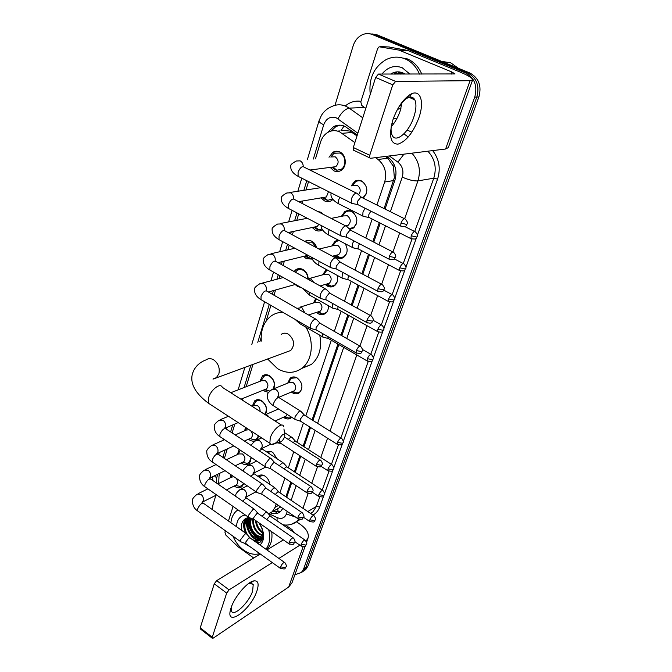 <?xml version="1.0" encoding="UTF-8"?>
<svg xmlns="http://www.w3.org/2000/svg" width="672" height="672" viewBox="0 0 672 672"><rect width="100%" height="100%" fill="white"/><g stroke="black" fill="none" stroke-linecap="round" stroke-linejoin="round"><path stroke-width="1.01" d="M257.981 476.372L258.266 476.104C260.257 474.566 262.542 474.6 265.121 476.196C267.792 478.153 269.296 480.824 269.632 484.218M266.692 451.962C268.607 450.962 270.665 451.139 272.866 452.508L277.183 458.858M280.904 443.419L277.091 442.84M286.877 402.536L290.741 404.947M291.766 417.312L291.287 417.757C289.17 419.345 286.81 419.37 284.197 417.841L283.399 417.27M287.708 383.141L290.22 378.101C292.32 376.589 294.655 376.547 297.226 377.992C302.585 382.771 303.349 387.652 299.519 392.624C297.377 394.204 295 394.246 292.404 392.759L291.379 392.02M328.356 305.668C328.625 309.053 327.642 311.657 325.416 313.471C323.19 315 320.796 315.092 318.234 313.732L316.453 312.388M337.109 275.327C338.318 279.754 337.436 283.231 334.463 285.751C332.22 287.263 329.826 287.364 327.281 286.054L325.214 284.449M345.164 243.701C348.188 249.085 347.71 253.63 343.728 257.334C341.468 258.812 339.083 258.922 336.563 257.662L334.177 255.772M341.368 216.359L344.719 211.68C346.937 210.311 349.264 210.202 351.7 211.361C357.966 216.661 358.478 222.264 353.22 228.178L349.835 229.345M351.204 185.917L354.698 181.339C356.916 180.02 359.226 179.903 361.628 181.003C368.021 186.32 368.508 192.032 363.098 198.156M243.785 483.47L241.937 486.62C239.887 488.191 237.544 488.141 234.914 486.469L234.276 485.982M251.387 457.565L249.194 463.579C247.111 465.15 244.751 465.116 242.122 463.478L241.315 462.857M258.796 436.036L256.612 440C254.495 441.571 252.126 441.554 249.497 439.95L248.506 439.194M252.21 406.333L254.738 400.789C256.847 399.277 259.19 399.286 261.778 400.798C266.633 404.922 267.8 409.559 265.272 414.733M259.888 381.36L262.559 375.824C264.684 374.329 267.036 374.321 269.615 375.799C274.067 379.294 275.461 383.628 273.798 388.802M268.548 392.372L264.776 391.23L263.365 390.138M294.05 271.513L295.882 269.682C298.091 268.271 300.443 268.212 302.946 269.497C306.113 271.446 307.86 274.478 308.179 278.594M301.022 287.473L297.612 286.516L295.176 284.508M309.338 240.416L304.777 241.45C306.995 240.072 309.338 240.005 311.808 241.24C314.236 242.609 315.882 244.81 316.739 247.842M312.278 259.115L306.331 258.686L303.601 256.385M317.604 211.411L320.897 212.251L323.728 214.57M322.493 229.841L322.434 229.883C320.149 231.286 317.772 231.378 315.286 230.143L312.236 227.514M332.959 199.45L331.556 200.584C329.28 201.953 326.911 202.045 324.458 200.869L321.082 197.862M329.011 157.24L332.951 152.233C335.168 150.998 337.445 150.914 339.797 151.973C346.508 154.787 347.222 167.135 340.906 170.528C338.629 171.847 336.286 171.94 333.883 170.831L330.162 167.395M357.008 135.912L349.835 131.082L341.275 130.158L344.056 126M354.883 142.607L339.73 131.905C335.723 130.124 331.825 130.259 328.02 132.292C324.458 134.383 321.964 137.642 320.561 142.086L315.479 158.802M384.073 208.58L394.346 177.719L393.473 166.429L387.853 158.239L385.384 156.45M285.886 496.793L290.875 482.152M294.395 471.811L299.88 455.708M303.122 446.183L309.674 426.947M312.077 419.908L337.924 344.047M340.939 335.202L347.844 314.924M351.263 304.886L358.033 285.012M361.889 273.697L368.508 254.26M372.817 241.609L379.277 222.65M376.908 205.019L384.661 182.02C387.08 172.805 384.888 165.295 378.076 159.482L375.581 157.66M268.397 513.786L272.202 511.778L275.016 507.368L276.184 503.882M279.93 492.778L284.861 478.153M288.338 467.821L293.756 451.744M296.965 442.235L303.433 423.024M305.81 415.985L331.338 340.242M334.312 331.405L341.132 311.17M344.509 301.14L351.196 281.299M355.001 270.018L361.544 250.614M365.795 237.989L372.17 219.064M219.878 473.206L219.013 476.062L218.702 483.504M312.152 169.73L311.774 170.965M308.549 181.583L305.995 189.974M302.644 200.987L301.93 203.339M298.746 213.814L296.764 220.324M293.387 231.437L292.362 234.814M289.212 245.171L287.784 249.875M284.374 261.089L283.055 265.423M279.938 275.68L279.031 278.653M275.587 289.985L274 295.218M270.908 305.374L266.137 321.056M261.148 337.487L259.896 341.594M253 364.266L246.179 386.711M242.584 398.521L242.147 399.983M234.839 424.015L232.126 432.919M227.27 448.904L224.381 458.405M331.808 245.994L335.017 241.231L338.285 240.097M322.51 274.856L326.407 269.514M313.463 302.98L315.748 298.595M319.528 187.874L319.746 187.211M244.717 430.718L245.448 427.333M237.409 454.532L239.173 449.434M230.261 477.792L230.765 474.583M334.992 105.328L353.161 45.839C354.883 40.547 357.949 36.842 362.359 34.734C365.694 33.298 369.02 33.23 372.338 34.541L465.629 72.979C474.634 77.952 477.666 85.999 474.734 97.121L303.618 568.982L305.802 567.521L303.584 571.032L301.291 572.594L303.584 571.032L305.802 567.521L476.826 97.037L305.802 567.521L307.969 566.076L305.76 569.579L303.467 571.141M465.629 72.979L467.754 72.988C476.725 77.935 479.749 85.957 476.826 97.037C479.749 85.957 476.725 77.935 467.754 72.988L374.699 34.684L467.754 72.988L469.862 72.996C478.817 77.927 481.824 85.915 478.901 96.961L307.969 566.076M369.533 33.751L374.699 34.684L369.533 33.751M371.885 33.894L377.034 34.826L469.862 72.996M357.311 134.988L344.971 126.378C341.032 124.648 337.184 124.774 333.43 126.756L327.676 132.493M330.977 131.082L335.941 126.571L339.923 125.16M247.674 529.57L245.683 521.606L247.674 529.57M245.641 520.699L245.708 518.431L245.641 520.699M212.402 509.62L212.932 504.983L215.888 495.306M303.618 568.982L301.4 572.494L294.882 574.778M258.191 538.625C252.546 534.349 249.178 528.629 248.086 521.472M247.96 520.162L247.968 517.591M392.196 74.063L392.994 72.828M385.056 209.068L395.002 179.911C397.446 170.755 395.27 163.304 388.483 157.534L386.753 156.282M286.7 497.347L291.698 482.698M295.226 472.357L300.72 456.254M303.971 446.729L310.531 427.493M312.942 420.445L338.822 344.576M341.846 335.723L348.76 315.445M352.187 305.399L358.974 285.516M362.83 274.21L369.466 254.764M373.783 242.113L380.251 223.146M270.572 512.946C274.462 514.324 277.813 513.82 280.602 511.442L282.836 508.418M280.199 511.787L272.698 511.501M392.944 119.784C397.034 108.335 402.503 100.103 409.34 95.08C419.992 87.595 424.973 100.993 418.816 118.003C413.12 132.678 406.199 141.389 398.059 144.127C390.667 144.068 388.777 136.55 392.381 121.582L392.944 119.784M391.339 125.672C390.793 129.788 391.062 132.989 392.162 135.265C395.783 143.573 408.937 132.292 413.818 117.062C416.245 109.586 416.581 103.849 414.809 99.834C413.028 96.625 410.13 96.272 406.123 98.784L401.327 103.236M402.049 102.413L400.151 110.998C397.992 117.272 395.01 122.522 391.205 126.756M365.795 108.343L361.838 105.538L360.788 101.934L377.614 48.653L379.134 46.788L398.874 50.081L407.98 50.551L460.085 72.055C468.367 75.541 472.567 78.128 472.668 79.825L470.081 80.682L395.623 81.421L392.767 84.865L375.64 77.456L378.496 74.046L455.028 73.937L451.928 72.013L398.874 50.081M388.71 46.956L407.543 50.417M472.618 79.96L448.325 147.588L445.603 149.008L370.44 158.298L369.625 157.828L369.751 155.291L392.767 84.865M354.068 150.52L353.228 150.041L353.312 147.512L375.64 77.456M411.886 132.182L407.148 130.04M393.557 123.9L391.936 123.169M441.605 61.379L450.668 62.782L458.388 68.275M370.255 94.357C368.567 78.599 373.867 66.998 386.173 59.581C392.406 56.582 398.706 56.347 405.073 58.867C411.575 61.706 416.371 66.788 419.488 74.105M398.21 57.196L407.4 58.926C413.885 61.757 418.673 66.814 421.772 74.105M411.44 93.895L409.508 97.524M404.956 74.08L403.066 72.996C398.815 71.182 394.691 71.534 390.692 74.063M381.99 74.054C387.643 67.082 394.372 64.966 402.175 67.704L409.886 74.088M411.995 97.289L411.491 98.389M400.924 108.444L397.496 109.326M399.521 105.899L401.629 105.37M402.402 72.71L398.496 73.979L402.545 72.769L395.413 74.071M403.032 72.979L394.682 74.071M403.435 73.181L401.167 74.08M403.183 73.055L400.453 74.08M404.561 73.819L404.015 74.08M404.267 73.634L403.301 74.08M396.908 118.532L393.389 118.499M409.786 97.196L410.096 97.784M399.521 71.954L398.278 72.853M398.009 73.072L396.908 74.071M396.724 71.896L394.036 74.071M391.919 73.332L391.138 74.063M410.105 97.146L410.365 97.642M399.815 71.996L398.723 72.786M398.513 72.954L397.27 74.071M397.135 71.862L394.397 74.071M392.767 72.929L391.499 74.063M279.233 439.454L279.535 442.151C281.4 442.084 283.088 440.328 284.584 436.901L284.852 435.708C283.853 433.096 281.98 434.339 279.233 439.454M279.14 439.438C275.932 443.344 273.235 445.04 271.051 444.536L269.85 443.234L270.245 437.976C272.681 429.727 282.332 421.596 283.718 426.502M287.305 351.733L290.716 350.49C295.142 344.946 294.386 339.536 288.456 334.244C285.81 332.8 283.374 332.842 281.14 334.379M305.852 327.155C314.454 340.822 312.556 360.301 302.131 368.088C294.588 373.523 286.398 373.724 277.561 368.693L267.574 358.949M261.282 341.124C260.585 330.078 263.878 321.695 271.152 315.974C274.638 313.505 278.552 312.278 282.895 312.304M281.761 312.32L282.324 311.976M319.771 335.21C322.09 347.794 319.309 357.529 311.447 364.417L301.568 368.516M331.96 167.168L334.858 169.63L336.823 170.243L341.04 169.378C346.609 166.387 345.979 155.509 340.074 153.031L334.034 153.258L330.817 157.038M332.724 167.068L335.79 166.673C339.058 163.237 338.864 159.953 335.219 156.811L331.573 156.946M357.706 193.738L356.244 192.99C354.287 193.637 352.674 195.619 351.422 198.937L351.238 203.028L353.119 203.658M404.426 218.686L360.965 197.081L357.479 201.39L357.462 204.548L351.414 203.314M322.854 197.56L325.433 199.676L327.718 200.365L332.48 198.836M347.029 226.573L345.517 225.859C343.56 226.582 341.964 228.556 340.738 231.798L340.561 235.628L342.35 236.267M392.826 251.941L350.154 229.958L346.702 234.259L346.559 237.031L347.567 237.56M323.551 197.442L326.374 196.963L328.524 191.612M321.955 213.654L320.393 212.848M313.975 227.144L316.243 228.959L318.822 229.706L322.006 229.034M336.655 258.476L335.093 257.804C333.136 258.594 331.565 260.568 330.364 263.726L330.187 267.322L331.892 267.96M381.57 284.239L339.646 261.912L336.227 266.196L336.084 268.8L337.042 269.312M314.605 227.018L317.192 226.481L318.872 224.314M316.369 247.64L312.11 242.138L306.146 242.172M305.508 256.166L307.289 257.502L310.128 258.3L311.884 258.098M326.558 289.498L324.962 288.868C323.005 289.724 321.443 291.682 320.275 294.764L320.099 298.15L321.72 298.78M377.639 295.638L370.625 315.613L329.423 292.975L326.046 297.242L325.903 299.687L326.802 300.191M305.861 255.83L308.062 255.36M307.877 278.695C307.692 274.932 306.155 272.152 303.257 270.346C301.048 269.212 298.973 269.27 297.032 270.514L295.344 272.227M316.747 319.654L315.101 319.074C313.152 319.99 311.606 321.947 310.464 324.946L310.288 328.138L311.825 328.751M359.982 346.105L320.67 323.593L319.486 323.182L316.142 327.432L316 329.742L316.848 330.229M272.983 389.021C275.352 384.334 274.344 380.159 269.951 376.471C267.683 375.169 265.608 375.186 263.726 376.505L261.038 380.906M265.045 389.466L266.54 388.861C268.682 386.114 268.271 383.393 265.314 380.688L261.559 380.705L230.773 392.725M279.014 442.302L279.636 442.596M265.692 390.071L269.732 391.012M264.659 414.338C267.557 409.819 266.708 405.518 262.122 401.444C259.837 400.1 257.771 400.1 255.914 401.428L253.277 405.888M260.03 411.39C260.249 409.004 259.409 407.106 257.51 405.695L253.764 405.686L252.151 406.358M271.412 458.816L269.615 458.506L265.188 464.26L265.028 466.645L266.188 467.191M310.951 486.587L274.932 462.815L273.638 462.596L270.438 466.754L270.32 468.485L270.934 468.896M250.152 438.631L254.411 439.824L256.654 438.841L258.476 435.826M249.094 429.71L246.162 430.08L235.208 434.952M263.029 484.529L261.206 484.277L256.822 489.997L256.662 492.257L257.754 492.786M301.896 512.501L266.473 488.536L265.163 488.359L261.996 492.5L261.878 494.138L262.458 494.525M249.942 438.53L251.194 437.959C252.991 435.817 252.798 433.398 250.614 430.702M240.24 450.148L238.283 454.121M242.634 462.218L243.785 461.664C245.641 459.136 245.196 456.574 242.432 453.97L238.728 453.911L226.346 459.732M254.856 509.594L253.008 509.401L248.665 515.096L248.514 517.238L249.539 517.751M293.068 537.76L258.233 513.61L256.897 513.475L253.764 517.6L253.646 519.145L254.192 519.523M243.104 462.386L247.12 463.378L249.236 462.42L251.185 457.43M233.848 476.692L231.47 477.196L217.812 483.949M246.884 534.047L245.011 533.904L240.702 539.574L240.559 541.607L241.525 542.094M284.466 562.372L250.194 538.062L248.842 537.97L245.734 542.077L246.128 543.9M236.2 485.579L239.988 486.402L241.979 485.461L243.449 483.244M235.486 485.369L236.536 484.831C238.064 483.067 237.989 480.917 236.309 478.372M364.703 183.557L362.057 181.465C359.814 180.432 357.647 180.541 355.564 181.776L352.531 185.447M358.546 194.712C361.099 191.176 360.671 188.068 357.26 185.38L353.338 185.573M365.064 208.219L362.981 212.083L362.771 216.006L364.476 216.586M370.868 211.134L368.869 214.477L368.701 217.308L369.667 217.795M362.712 197.963L366.299 193.872M354.203 213.293L352.145 211.781C349.852 210.697 347.676 210.798 345.593 212.083L342.787 215.552M346.382 225.918L348.214 225.271C351.187 221.936 350.902 218.77 347.365 215.762L343.409 215.947L331.178 218.408M353.875 240.836L352.472 243.743L352.262 247.43L353.892 248.01M359.478 243.76L358.268 246.145L358.1 248.808L359.016 249.295M348.978 228.564L353.556 227.531L356.336 224.003M339.1 240.526L335.899 241.592L332.934 245.725M335.353 255.469L337.352 256.99L340.284 257.796L344.056 256.679L346.626 253.352M336.126 255.276L338.671 254.629C341.485 251.395 341.166 248.304 337.73 245.356L333.757 245.532L319.082 249.052M343.098 272.588L342.25 274.529L342.048 278.006L343.602 278.586M348.566 275.537L347.794 279.46L348.659 279.93M327.155 269.926L323.585 274.562M326.533 284.264L328.062 285.365L331.254 286.23L334.79 285.088L337.159 281.963M327.054 283.912L329.372 283.24C332.027 280.098 331.682 277.082 328.339 274.193L324.349 274.352L309.448 278.477M332.69 303.484L332.102 307.768L333.581 308.339M338.066 306.491L337.756 309.28L338.579 309.742M316.512 299.023L314.479 302.66M318.335 312.606L322.434 313.933L326.382 312.572M318.192 311.825L320.292 311.136C322.812 308.087 322.442 305.138 319.183 302.299L315.193 302.434L300.082 307.146M322.652 333.572L322.426 336.748L323.828 337.31M327.978 336.655L327.995 338.318L328.768 338.764M296.73 377.714L291.119 378.311L288.506 382.813M292.782 391.432L294.353 390.776C296.52 387.971 296.092 385.216 293.068 382.502L289.103 382.57L273.496 388.92M301.073 411.39L299.426 411.02L295.067 416.665L294.882 419.278L296.075 419.807M341.132 438.068L304.668 415.271L303.492 415.01L300.342 419.101L300.208 420.983L300.846 421.394M293.168 392.036L297.125 393.036L299.838 391.919L301.602 389.483M288.028 402.948L287.146 402.696M292.337 437.632L290.665 437.312L288.28 439.429M331.724 464.537L295.865 441.529L294.664 441.302L293.168 442.571M284.962 417.119L289.052 418.135L291.488 417.127M284.684 416.69L286.112 416.052L287.196 414.422M283.819 463.226L282.122 462.958L279.308 465.696M322.543 490.333L287.28 467.124L286.054 466.939L284.08 468.854M278.62 442.411L279.737 442.663M271.32 451.718L267.238 452.323M275.512 488.174L273.79 487.964L270.606 491.324M313.589 515.474L278.905 492.089L277.662 491.938L275.293 494.5M263.29 475.28L258.611 476.792M267.406 512.526L265.658 512.366L262.156 516.331M304.861 539.994L270.732 516.44L269.472 516.331L266.776 519.532M231.109 607.74C234.452 596.929 247.22 581.91 253.764 580.91C258.132 580.373 259.199 583.666 256.973 590.806C250.9 610.378 224.221 628.925 230.933 608.278L231.109 607.74M231.151 607.606L231.336 610.873C233.344 617.526 249.018 602.759 252.613 591.091L253.226 584.598L249.984 583.187L248.102 583.884M253.714 558.004L238.031 546.731L225.817 535.055L224.935 532.157L225.38 530.754M228.463 520.993L233.058 506.444M296.461 521.783L300.443 524.496C306.608 528.948 309.145 533.476 308.053 538.096L306.071 541.12M305.18 546.092L291.992 582.826L288.674 587.051L213.301 638.098L212.176 638.156L212.26 637.224L226.682 593.09L214.267 583.8L216.678 580.616L260.274 553.997M299.888 545.185L278.905 558.432M272.311 562.598L229.093 589.873L226.682 593.09M200.483 629.042L200.231 627.858L214.267 583.8M266.927 549.931L283.374 539.893M293.975 532.484L292.018 529.586L285.39 525.025M249.95 525.949L248.514 520.153M248.422 519.288L248.321 517.532M259.72 553.602C254.562 555.139 249.236 553.997 243.751 550.183C239.022 546.697 235.452 542.044 233.041 536.231M230.882 522.707C231.395 517.734 233.218 513.862 236.342 511.09L237.989 509.88M257.93 543.556L260.837 541.523C262.727 539.171 263.5 536.122 263.172 532.392L263.172 532.4C263.214 538.852 260.635 541.733 255.427 541.027L260.03 539.322C262.046 537.382 262.903 534.652 262.618 531.115L263.642 533.476C264.054 538.465 262.836 542.304 259.988 545.009M262.332 529.376L259.543 523.261M260.182 523.706L263.642 533.476M250.236 546.832L243.625 542.884M249.85 517.86C246.238 524.479 247.506 530.771 253.646 536.752L260.56 538.784M249.572 517.759C245.423 524.336 246.54 530.804 252.932 537.172C255.385 539.028 257.821 539.675 260.249 539.112M251.437 518.44C249.598 524.782 251.286 530.326 256.511 535.08L261.626 537.205M250.975 518.272C248.749 524.731 250.354 530.477 255.797 535.5L261.383 537.642M253.613 519.229C253.058 524.882 254.974 529.62 259.35 533.425L262.391 535.097M253.016 519.011C252.185 524.866 254.058 529.813 258.636 533.837L262.231 535.685M255.578 520.498C255.914 525.286 257.872 529.183 261.467 532.19L262.676 533.005M248.993 517.717L247.934 518.465C243.902 522.976 243.827 528.536 247.699 535.139M249.539 537.356L250.765 538.432C253.764 540.649 256.586 541.153 259.232 539.935M249.035 517.726L247.212 518.868C243.718 522.514 243.18 527.268 245.599 533.14M256.351 521.027C256.922 525.487 258.863 529.066 262.164 531.779M259.098 522.95L262.097 528.469M254.134 540.859L255.427 541.027M236.485 526.68C236.846 519.943 239.77 516.046 245.272 514.97M248.657 517.482C243.029 518.784 240.66 523.043 241.542 530.258L241.508 530.099M268.666 529.628C270.64 537.592 269.732 544.127 265.936 549.234M271.706 531.745C272.664 539.339 271.026 545.227 266.792 549.394L266.515 549.637M258.93 522.833L262.181 528.755M249.925 517.894C248.724 527.671 252.294 534.61 260.635 538.692M247.724 517.642L247.246 518.851M247.111 519.296C244.532 527.066 250.673 538.516 257.947 540.422M244.994 518.902C243.046 523.286 243.247 528.024 245.574 533.114M256.343 542.43L260.098 542.254M252.664 518.885L252.731 521.791M250.202 517.994L249.875 523.286M248.018 517.583L247.607 518.65M247.548 518.818L246.994 524.798M245.398 518.624L244.096 526.319M352.254 132.476L342.115 133.316M395.497 178.231L394.346 177.719M393.473 166.429L394.397 165.068M278.242 512.274L277.645 508.704M387.853 158.239L378.076 159.482M393.616 180.566L384.661 182.02M278.452 505.428L275.016 507.368M377.034 34.826L372.338 34.541M478.901 96.961L474.734 97.121M357.874 133.216L336.378 117.894C330.532 115.987 326.315 118.272 323.728 124.757L313.337 159.046M319.024 120.826L321.392 115.433C323.845 111.434 327.172 108.536 331.372 106.73C336.176 104.311 341.082 104.177 346.088 106.327L349.222 108.142L364.484 107.419M307.322 159.734L318.973 120.977C318.94 121.951 320.527 123.22 323.728 124.757M345.257 105.983C349.952 102.035 355.186 100.489 360.973 101.346M432.659 150.612C439.219 159.113 440.849 168.613 437.556 179.122L417.379 235.25M416.422 237.922L405.896 267.204M404.947 269.825L394.733 298.267M393.8 300.846L383.872 328.465M382.956 331.019L373.313 357.848M372.406 360.368L343.283 441.395M342.409 443.831L333.791 467.813M332.926 470.224L324.534 493.559M323.677 495.944L319.712 506.974C318.343 510.678 316.092 513.374 312.976 515.063M411.86 153.182C419.042 161.036 421.067 170.268 417.942 180.877L433.768 178.206C436.884 167.857 434.918 158.852 427.871 151.2M337.94 118.818C341.393 112.518 345.156 108.956 349.222 108.142L362.779 117.827M408.257 136.996L403.872 133.896M392.196 125.63L391.465 125.11M307.784 511.56L316.361 506.478L319.754 496.994M298.704 519.162L296.688 521.573L290.917 524.496M310.682 513.517L312.841 511.93L316.361 506.478L319.712 506.974M390.365 211.705L402.259 177.114C408.635 179.92 413.868 181.18 417.942 180.877L404.678 218.652M399.655 232.94L392.994 251.916M388.492 264.726L381.646 284.222M367.08 325.702L359.923 346.072M356.798 354.967L330.044 431.138M327.558 438.211L320.779 457.514M317.47 466.948L311.749 483.227M308.154 493.458L302.946 508.301M322.216 490.115L328.952 471.282M331.43 464.352L338.386 444.898M340.88 437.909L368.222 361.477M370.793 354.278L378.714 332.144M381.318 324.862L389.491 302.005M392.129 294.622L400.579 271.009M403.267 263.483L411.978 239.131M414.725 231.437L433.768 178.206L437.556 179.122M402.259 177.114C403.914 170.982 402.461 165.992 397.9 162.128L389.365 155.963M306.776 180.692L303.862 190.31M300.51 201.356L300.182 202.432M297.007 212.906L294.63 220.744M291.253 231.882L290.648 233.89M287.507 244.247L285.65 250.37M282.24 261.61L281.366 264.491M278.267 274.739L276.906 279.224M273.462 290.581L272.345 294.269M269.262 304.424L257.779 342.317M250.883 365.047L244.07 387.534M232.73 424.922L230.614 431.92M225.17 449.862L222.886 457.397M217.787 474.214L216.67 477.901L216.527 483.059M268.859 513.668L277.108 517.6C281.501 519.322 284.6 518.129 286.398 514.021L287.288 511.451M291.11 500.321L296.15 485.663M299.712 475.306L305.256 459.194M308.532 449.66L315.16 430.399M317.587 423.343L343.703 347.39M346.752 338.528L353.732 318.226M357.193 308.171L364.039 288.263M367.937 276.94L374.632 257.468M378.983 244.793L385.518 225.8M277.049 520.8L277.108 517.6M286.398 514.021L295.462 517.02M397.9 162.128L403.956 154.157M214.41 475.843L216.67 477.901M338.814 130.906L338.646 131.452M445.603 149.008L470.081 80.682M353.312 147.512L369.751 155.291M451.181 74.147L451.928 72.013M407.98 50.551L399.319 50.215M378.496 74.046L395.623 81.421M389.323 46.981L380.503 46.603M391.902 74.063L392.582 73.004M213.049 378.924L216.401 377.647L218.912 373.699C220.004 367.979 218.266 363.367 213.704 359.864C210.916 358.243 208.379 358.243 206.077 359.881C201.466 361.553 194.536 365.635 192.242 374.564C190.168 383.998 195.577 393.557 208.454 403.234L210.916 404.838M281.492 425.082L222.298 387.316C220.492 382.276 210.638 389.81 208.547 397.958L208.454 403.234L269.85 443.234M400.957 223.121L406.602 224.406L407.156 224.011C407.946 223.213 407.366 221.6 405.418 219.181C404.149 218.098 402.662 219.408 400.957 223.121L400.688 226.078L401.688 226.573M303.232 166.522C303.173 163.876 302.148 161.986 300.166 160.852L296.428 160.986C291.967 163.288 290.102 165.077 290.808 166.337C290.447 170.1 292.874 173.426 298.091 176.333L299.704 177.139M356.202 192.998L304.466 167.336C302.333 165.682 300.208 167.328 298.082 172.267L298.091 176.333L351.238 203.028M389.306 256.385L394.884 257.603L395.455 257.158C396.22 256.402 395.657 254.822 393.767 252.428C392.498 251.378 391.012 252.697 389.306 256.385L389.046 259.157L389.995 259.644M293.647 198.87C293.731 196.106 292.732 194.09 290.648 192.83L286.86 192.956C282.551 195.292 280.72 197.106 281.366 198.408C281.03 202.188 283.382 205.531 288.431 208.438L289.96 209.236M345.61 225.842L294.815 199.668C292.698 198.055 290.564 199.702 288.431 204.616L288.431 208.438L340.561 235.628M377.992 288.683L383.51 289.834L384.082 289.355C384.829 288.624 384.292 287.078 382.452 284.71C381.192 283.702 379.697 285.029 377.992 288.683L377.74 291.287L378.638 291.766M284.29 230.328C284.533 227.464 283.559 225.33 281.383 223.944L277.57 224.053C273.319 226.523 271.522 228.371 272.185 229.597C271.866 233.402 274.151 236.754 279.04 239.669L280.484 240.45M335.311 257.762L285.432 231.109C283.324 229.538 281.19 231.193 279.048 236.074L279.04 239.669L330.187 267.322M366.996 320.065L372.456 321.157L373.036 320.636C373.775 319.973 373.246 318.452 371.465 316.075C370.196 315.109 368.71 316.436 366.996 320.065L366.761 322.518L367.609 322.98M275.159 260.929C275.57 257.989 274.638 255.755 272.362 254.226L268.531 254.318C264.382 256.838 262.618 258.72 263.248 259.963C262.996 263.869 265.213 267.238 269.9 270.06L271.261 270.824M274.117 261.139L276.301 261.694C274.193 260.173 272.068 261.836 269.917 266.675L269.9 270.06L320.099 298.15M356.311 350.566L361.704 351.599L362.3 351.036C363.023 350.406 362.51 348.911 360.772 346.559C359.512 345.635 358.025 346.97 356.311 350.566L356.084 352.876L356.882 353.321M266.314 290.438C266.767 287.532 265.852 285.289 263.584 283.71L259.745 283.786C255.612 286.465 253.882 288.38 254.545 289.523C254.352 293.53 256.502 296.906 261.005 299.653L262.29 300.392M315.554 318.973L267.406 291.455C265.314 289.985 263.189 291.656 261.03 296.461L261.005 299.653L310.288 328.138M316.411 464.478L321.577 465.301L322.19 464.604C322.862 464.117 322.417 462.706 320.846 460.379C319.603 459.623 318.116 460.992 316.411 464.478L316.218 466.292L316.84 466.687M307.087 491.089L312.203 491.862L312.824 491.14C313.48 490.703 313.051 489.308 311.522 486.965C310.271 486.251 308.792 487.628 307.087 491.089L306.902 492.803L307.482 493.181M224.767 428.098L225.49 426.552C225.876 423.956 225.028 421.84 222.944 420.218L219.131 420.168C215.3 423.175 213.679 425.242 214.276 426.367C214.208 430.702 216.082 434.112 219.887 436.598L220.828 437.22M270.547 458.245L226.262 429.047C224.221 427.854 222.113 429.568 219.937 434.196L219.887 436.598L265.028 466.645M298.007 517.012L303.064 517.742L303.694 516.986C304.34 516.566 303.92 515.189 302.425 512.862C301.182 512.198 299.712 513.576 298.007 517.012L297.83 518.633L298.376 518.994M217.064 453.457L217.93 451.786C218.299 449.24 217.459 447.157 215.41 445.519L211.613 445.444C207.866 448.434 206.262 450.534 206.808 451.727C206.783 456.154 208.606 459.572 212.276 461.975L213.158 462.571M262.223 483.983L218.635 454.524C216.611 453.382 214.511 455.104 212.335 459.698L212.276 461.975L256.662 492.257M289.162 542.27L294.16 542.959L294.798 542.178C295.436 541.808 295.025 540.448 293.572 538.104C292.328 537.474 290.858 538.868 289.162 542.27L288.985 543.808L289.498 544.152M225.07 470.702L209.555 478.187L210.546 476.406C210.907 473.92 210.076 471.853 208.051 470.215L204.288 470.106C200.567 473.172 198.988 475.297 199.525 476.473C199.534 481.001 201.306 484.42 204.851 486.73L205.674 487.309M254.1 509.074L211.193 479.371C209.185 478.279 207.085 480.018 204.91 484.579L204.851 486.73L248.514 517.238M280.535 566.891L285.482 567.546L286.121 566.74C286.751 566.404 286.356 565.06 284.936 562.708C283.693 562.12 282.232 563.514 280.535 566.891L280.846 568.68M202.205 502.286L203.33 500.438C203.683 498.002 202.868 495.961 200.878 494.315L197.131 494.18C193.444 497.322 191.873 499.472 192.419 500.632C192.461 505.252 194.191 508.679 197.61 510.896L198.383 511.451M246.17 533.543L203.935 503.622C201.928 502.58 199.844 504.328 197.669 508.855L197.61 510.896L240.559 541.607M411.197 235.788L416.648 237.014L417.161 236.628C417.942 235.838 417.379 234.268 415.472 231.916C414.28 230.924 412.852 232.218 411.197 235.788L410.911 238.627L411.818 239.081M339.805 197.282L338.554 200.147L338.528 203.742L339.931 204.448M399.764 267.817L405.157 268.985L405.686 268.556C406.451 267.834 405.905 266.297 404.048 263.936C402.847 262.979 401.419 264.272 399.764 267.817L399.496 270.488L400.352 270.934M329.221 229.715L328.507 231.58L328.474 234.948L329.809 235.654M388.66 298.956L393.994 300.056L394.523 299.594C395.27 298.906 394.741 297.394 392.944 295.058C391.742 294.134 390.314 295.436 388.66 298.956L388.399 301.468L389.214 301.904M321.829 250.555L318.982 249.035M319.024 261.29L318.696 265.331L319.956 266.011M377.857 329.238L383.132 330.28L383.67 329.784C384.409 329.154 383.897 327.667 382.133 325.315C380.94 324.433 379.512 325.744 377.857 329.238L377.605 331.598L378.378 332.027M313.74 282.4L311.102 278.989L307.423 278.905M309.187 292.043L309.179 294.907L310.372 295.579M367.34 358.688L372.565 359.68L373.111 359.142C373.834 358.546 373.338 357.076 371.624 354.757C370.432 353.909 369.004 355.219 367.34 358.688L367.105 360.923L367.836 361.334M304.819 312.841L301.963 307.7L296.898 308.314M299.729 322.031L299.914 323.719L301.039 324.366M337.462 442.436L342.518 443.276L343.09 442.646C343.77 442.176 343.316 440.773 341.737 438.446C340.544 437.716 339.125 439.043 337.462 442.436L337.252 444.31L337.865 444.688M277.334 397.883L278.477 395.934C278.914 393.28 278.057 391.146 275.89 389.533L271.883 389.575C268.472 392.162 266.986 394.027 267.406 395.186C267.128 399.428 269.17 402.965 273.529 405.812L274.47 406.4M300.166 410.827L279.703 398.051C277.83 396.9 275.814 398.614 273.655 403.2L273.529 405.812L294.882 419.278M328.02 468.913L333.018 469.703L333.598 469.048C334.261 468.594 333.824 467.208 332.279 464.898C331.094 464.209 329.675 465.545 328.02 468.913L327.818 470.686L328.39 471.047M269.447 417.396L267.624 415.472L265.406 414.817M318.814 494.71L323.761 495.466L324.349 494.785C325.004 494.374 324.576 493.004 323.064 490.678C321.888 490.031 320.468 491.375 318.814 494.71L318.62 496.39L319.158 496.734M261.4 448.442L262.088 447.023C262.5 444.478 261.66 442.394 259.568 440.773L255.604 440.756C252.798 442.856 251.404 444.478 251.429 445.637M283.021 462.697L263.172 449.652C262.483 448.652 261.24 449.081 259.451 450.929M309.842 519.868L314.74 520.573L315.328 519.868C315.974 519.464 315.554 518.112 314.084 515.81C312.908 515.197 311.489 516.55 309.842 519.868L309.649 521.455L310.153 521.791M253.378 473.189L254.192 471.643C254.587 469.157 253.764 467.099 251.698 465.469L247.758 465.419C244.448 468.208 243.004 470.148 243.424 471.257L243.424 471.274M274.764 487.67L255.2 474.499C254.394 473.458 253 474.096 251.009 476.406M301.09 544.387L305.936 545.059L306.533 544.328C307.163 543.976 306.768 542.64 305.323 540.313C304.147 539.742 302.736 541.103 301.09 544.387L301.384 546.218M245.549 497.322L246.481 495.684C246.868 493.248 246.044 491.215 244.02 489.577L240.106 489.493C236.872 492.257 235.444 494.222 235.813 495.398L235.712 496.348M266.708 512.039L247.43 498.758C246.498 497.7 244.961 498.54 242.836 501.27M288.674 587.051L303.131 546.706M200.231 627.858L212.26 637.224M291.581 530.83L292.018 529.586M216.678 580.616L229.093 589.873M257.88 538.768C252.47 534.685 249.144 529.208 247.892 522.346M247.708 520.766L247.64 518.734M247.64 518.624L247.691 517.65M273.588 510.997L276.444 512.35M280.711 506.974L272.202 511.778M332.951 152.233L338.839 151.586M318.133 211.68L318.889 211.546M295.882 269.682L300.056 268.598M262.559 375.824L265.465 374.707M254.738 400.789L257.393 399.689M354.698 181.339L360.234 180.482M344.719 211.68L349.776 210.689M335.017 241.231L338.764 240.349M325.576 270.018L326.743 269.699M290.22 378.101L293.076 376.958M266.826 452.054L268.12 451.424M258.266 476.104L260.232 475.104M305.76 569.579L301.4 572.494M335.941 126.571L333.43 126.756M282.542 524.588C284.281 525.319 291.673 525.739 296.688 521.573L300.216 519.473M310.456 513.358L312.841 511.93L310.733 513.551M212.822 480.497L212.638 476.7M301.778 178.181L297.847 191.243M292.102 210.353L288.632 221.903M282.694 241.643L279.653 251.748M273.538 272.093L270.917 280.812M264.625 301.745L251.815 344.341M244.936 367.214L238.132 389.852M226.817 427.476L226.33 429.097M223.381 438.917L222.928 440.412M219.274 452.558L218.677 454.549M215.737 464.335L215.603 464.78M339.94 130.494L339.528 131.813M406.123 98.784L409.34 95.08M414.809 99.834L409.097 97.348M353.228 150.041L369.625 157.828M394.876 73.97L395.606 73.97M400.646 73.979L401.36 73.987M403.494 73.987L404.2 73.987M279.535 442.151L271.051 444.536M302.131 368.088L311.447 364.417M290.716 350.49L212.99 379.126M284.693 434.557L283.945 428.971M362.107 197.862L357.84 194.082M407.156 224.011C405.443 225.322 407.954 227.405 400.688 226.078L357.336 204.347M341.04 169.378L342.586 169.168M333.278 167.194L336.823 170.243M335.79 166.673L309.876 170.024M320.704 187.69L289.792 192.503M350.473 229.933L347.155 226.901M395.455 257.158C393.691 258.518 396.262 260.492 389.046 259.157L346.559 237.031M331.674 199.433L332.783 199.24M324.013 197.518L327.718 200.365M326.374 196.963L298.687 201.659M346.676 237.224L340.729 235.906M307.297 218.282L280.249 223.532M340.049 261.87L336.773 258.796M384.082 289.355C382.343 290.724 384.838 292.664 377.74 291.287L336.084 268.8M314.975 227.06L318.822 229.706M317.192 226.481L288.103 232.537M336.193 268.985L330.338 267.59M294.882 248.237L270.984 253.756M329.91 292.916L326.676 289.792M373.036 320.636C371.7 322.115 372.557 324.181 366.761 322.518L325.903 299.687M306.155 255.856L310.128 258.3M307.969 255.31L278.023 262.643M276.301 261.694L325.298 288.792M326.004 299.872L320.25 298.402M283.256 277.536L261.988 283.189M320.048 323.114L316.848 319.939M362.3 351.036C360.503 352.472 363.023 354.304 356.084 352.876L316 329.742M295.537 284.407L268.372 292.001M316.1 329.91L310.43 328.373M266.28 375.514L267.742 374.951M322.19 464.604C320.342 466.166 322.837 467.754 316.218 466.292L279.132 442.268M265.037 389.466L269.464 391.045M266.54 388.861L240.912 399.193M320.242 459.984L284.542 437.027M258.25 400.462L259.686 399.874M228.455 416.262L220.542 419.572M274.504 462.428L271.488 459.035M312.824 491.14C310.934 492.736 313.496 494.256 306.902 492.803L270.32 468.485M264.835 414.456L265.684 414.095M238.157 422.587L225.002 428.257M225.254 428.425L224.137 428.114M270.388 468.619L265.129 466.83M245.692 430.29L246.632 428.106M224.54 439.69L212.906 444.864M266.078 488.166L263.105 484.739M303.694 516.986C301.812 518.616 304.307 520.094 297.83 518.633L261.878 494.138M256.654 438.841L258.065 438.186M249.892 438.556L254.411 439.824M251.194 437.959L244.457 441.042M233.856 445.897L217.165 453.524M217.703 453.919L216.56 453.407M261.946 494.264L256.763 492.442M216.073 464.562L205.464 469.552M257.863 513.257L254.923 509.796M294.798 542.178C292.883 543.833 295.428 545.261 288.985 543.808L253.646 519.145M249.236 462.42L250.614 461.74M242.567 462.252L247.12 463.378M243.785 461.664L235.276 465.772M210.328 478.792L209.168 478.094M253.714 519.263L248.598 517.406M231.05 477.406L231.916 475.373M207.892 488.855L198.215 493.643M202.129 502.228L216.602 494.945M249.85 537.726L246.943 534.232M286.121 566.74C284.18 568.428 286.793 569.78 280.367 568.352L245.624 543.539M241.979 485.461L243.331 484.772M235.402 485.411L239.988 486.402M236.536 484.831L226.464 489.938M203.129 503.068L201.953 502.194M245.683 543.656L240.643 541.766M362.771 216.006L338.528 203.742C332.942 200.542 330.439 197.098 331.019 193.41L331.128 192.923M417.161 236.628C415.472 237.888 418.001 239.854 410.911 238.627L368.701 217.308M363.292 197.627L363.913 197.518M368.819 217.493L362.93 216.266M414.574 231.462L404.72 226.531M321.107 225.481C321.082 228.9 323.543 232.058 328.474 234.948L352.262 247.43M405.686 268.556C403.981 269.833 406.526 271.748 399.496 270.488L358.1 248.808M353.556 227.531L354.186 227.396M348.214 225.271L345.593 225.834M358.21 248.984L352.414 247.682M403.2 263.491L394.304 258.88M311.682 257.317C312.32 260.249 314.664 262.92 318.696 265.331L342.048 278.006M394.523 299.594C392.834 300.88 395.312 302.761 388.399 301.468L347.794 279.46M344.056 256.679L344.702 256.511M336.42 255.301L340.284 257.796M338.671 254.629L332.422 256.217M347.894 279.628L342.191 278.25M392.137 294.622L383.737 290.111M302.879 288.515L309.179 294.907L332.102 307.768M383.67 329.784C382.376 331.153 383.275 333.186 377.605 331.598L337.756 309.28M334.79 285.088L335.437 284.894M327.264 283.92L331.254 286.23M329.372 283.24L320.124 285.936M337.856 309.439L332.237 307.994M381.377 324.895L373.128 320.309M294.874 319.225L299.914 323.719L322.426 336.748M373.111 359.142C371.356 360.511 373.892 362.25 367.105 360.923L327.995 338.318M318.326 311.816L322.434 313.933M320.292 311.136L308.54 314.966M328.087 338.47L322.552 336.966M370.91 354.346L362.485 349.507M293.798 377.236L294.437 376.975M277.326 397.16C277.208 396.614 277.662 396.715 278.704 397.463M304.214 414.884L301.148 411.617M343.09 442.646C341.317 444.083 343.778 445.696 337.252 444.31L300.208 420.983M299.838 391.919L300.476 391.642M292.757 391.448L297.125 393.036M294.353 390.776L278.258 397.547M300.275 421.117L294.991 419.462M278.561 408.979L265.306 414.758M295.436 441.151L292.412 437.85M333.598 469.048C331.792 470.518 334.312 472.055 327.818 470.686L321.014 466.292M284.634 416.716L289.052 418.135M286.112 416.052L275.1 421M284.424 432.566L291.488 437.094M261.702 437.926L256.939 440.135M260.879 448.468L262.298 449.098M286.877 466.771L283.895 463.428M324.349 494.785C322.518 496.28 325.088 497.75 318.62 496.39L312.27 492.181M270.598 444.284L261.584 448.585M268.892 451.626L269.506 451.332M256.645 461.068L248.976 464.822M252.974 473.155L254.394 473.978M278.536 491.744L275.579 488.368M315.328 519.868C313.496 521.388 316.008 522.841 309.649 521.455L303.568 517.322M265.558 467.166L253.462 473.256M261.013 475.28L261.618 474.97M247.237 485.822L241.214 488.922M245.255 497.246L246.674 498.246M270.388 516.121L267.473 512.711M306.533 544.328C304.676 545.874 307.238 547.268 300.913 545.899L294.916 541.733M256.007 491.812L245.566 497.33M249.984 583.187L253.764 580.91M253.226 584.598L251.16 583.086M306.583 542.203L307.91 538.507M200.155 628.79L212.176 638.156M247.212 518.868L247.934 518.465"/></g></svg>
